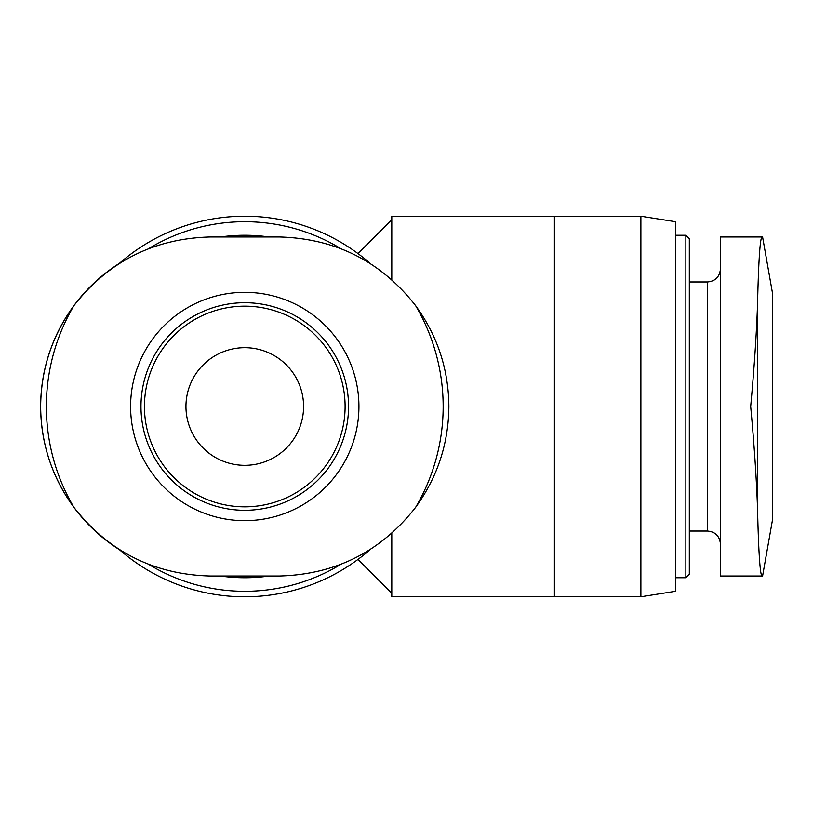 <?xml version="1.0" encoding="UTF-8"?>
<svg xmlns="http://www.w3.org/2000/svg" width="813" height="813" viewBox="0 0 813 813"><rect width="100%" height="100%" fill="white"/><g stroke="black" fill="none" stroke-linecap="round" stroke-linejoin="round"><path stroke-width="1.22" d="M185.953 406.5A58.81 58.81 0 0 1 274.174 355.566A58.81 58.81 0 0 1 274.174 457.434A58.81 58.81 0 0 1 185.953 406.5M118.708 263.971A190.272 190.272 0 0 1 370.799 263.951M370.819 549.029A190.272 190.272 0 0 1 118.728 549.049M640.888 216.228L640.888 596.772L554.395 596.772L554.395 216.228L640.888 216.228L675.481 221.705L675.481 591.295L640.888 596.772M720.46 236.979L720.46 576.021L761.974 576.021C760.033 574.517 758.539 551.62 757.503 507.353C756.395 477.221 754.129 443.603 750.684 406.5C754.118 369.407 756.395 335.799 757.503 305.647C758.539 261.38 760.033 238.494 761.974 236.979L720.46 236.979M119.531 263.249A169.521 169.521 0 0 0 119.531 549.751M220.486 236.979A171.248 171.248 0 0 1 269.042 236.979M269.042 576.021A171.248 171.248 0 0 1 220.486 576.021M148.393 248.819A184.795 184.795 0 0 1 341.114 248.808M341.135 564.181A184.795 184.795 0 0 1 148.423 564.192M415.616 507.353C380.972 551.62 335.545 574.506 279.357 576.021L210.171 576.021C153.982 574.517 108.556 551.62 73.912 507.353A198.392 198.392 0 0 1 73.912 305.647C108.566 261.38 153.982 238.494 210.171 236.979L279.357 236.979C335.556 238.483 380.972 261.38 415.616 305.647A198.392 198.392 0 0 1 415.616 507.353C437.455 477.201 448.542 443.593 448.878 406.5C448.593 369.397 437.506 335.779 415.616 305.647M73.912 305.647C52.073 335.799 40.985 369.407 40.65 406.5C40.945 443.603 52.022 477.221 73.912 507.353M130.598 406.5A114.166 114.166 0 0 1 301.847 307.629A114.166 114.166 0 0 1 301.847 505.371A114.166 114.166 0 0 1 130.598 406.5M675.481 235.252L685.857 235.252L685.857 577.748L675.481 577.748M685.857 235.252L689.322 238.707L689.322 574.293L685.857 577.748M762.594 236.979L772.35 292.334L772.35 520.666L762.594 576.021M391.795 279.743L391.795 216.228L554.395 216.228M391.795 533.247L391.795 596.772L554.395 596.772M140.974 406.5A103.79 103.79 0 0 1 296.654 316.613A103.79 103.79 0 0 1 296.654 496.387A103.79 103.79 0 0 1 140.974 406.5A103.79 103.79 0 0 1 296.654 316.613A103.79 103.79 0 0 1 296.654 496.387A103.79 103.79 0 0 1 140.974 406.5A103.79 103.79 0 0 1 296.654 316.613A103.79 103.79 0 0 1 296.654 496.387A103.79 103.79 0 0 1 140.974 406.5M689.322 281.959L707.483 281.959L707.483 531.041C715.288 531.743 719.617 536.062 720.46 544.019M757.503 305.647L757.503 507.353M144.44 406.5A100.324 100.324 0 0 1 294.926 319.611A100.324 100.324 0 0 1 294.926 493.389A100.324 100.324 0 0 1 144.44 406.5M357.944 559.456L391.795 593.317M357.944 253.544L391.795 219.683M689.322 531.041L707.483 531.041M707.483 281.959C715.288 281.257 719.617 276.938 720.46 268.981"/></g></svg>

